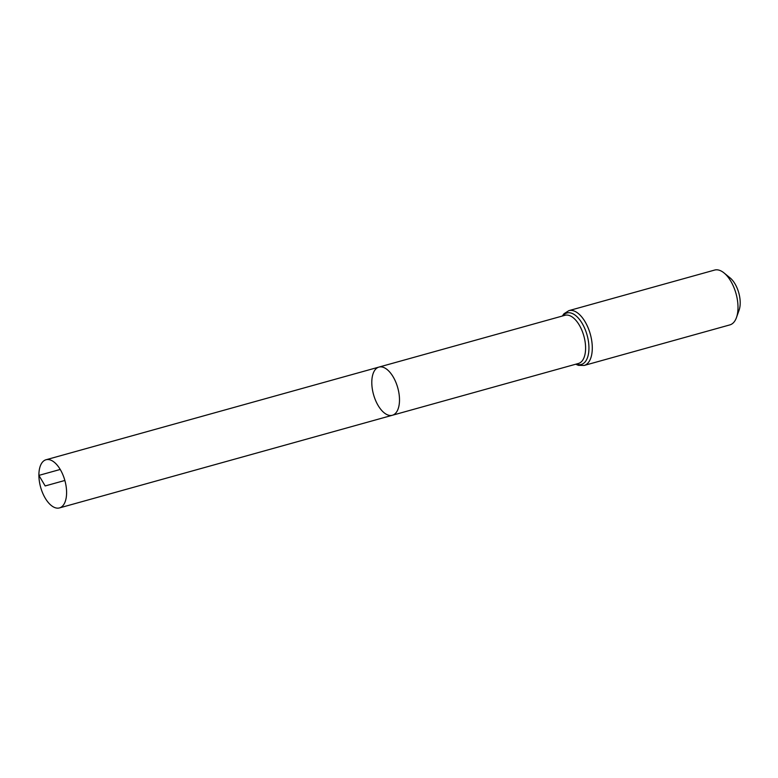 <?xml version="1.0" encoding="UTF-8"?>
<svg xmlns="http://www.w3.org/2000/svg" width="778" height="778" viewBox="0 0 778 778"><rect width="100%" height="100%" fill="white"/><g stroke="black" fill="none" stroke-linecap="round" stroke-linejoin="round"><path stroke-width="1.17" d="M371.796 382.727A25.003 12.574 74.4 0 1 378.935 367.09A25.003 12.574 74.4 0 1 397.762 387.804A25.003 12.574 74.4 0 1 392.345 415.267A25.003 12.574 74.4 0 1 371.796 382.727M568.893 310.636A28.455 14.315 -105.6 0 1 590.317 334.209A28.455 14.315 -105.6 0 1 584.152 365.456L729.871 324.893A28.455 14.315 -105.6 0 0 736.474 317.541L739.1 310.13A20.549 10.338 -105.6 0 0 730.143 277.941L724.065 272.961A28.455 14.315 -105.6 0 0 714.612 270.073L568.893 310.636L564.011 313.709L562.3 316.043M736.474 317.541A28.455 14.315 -105.6 0 0 724.065 272.961M378.935 367.09L565.042 315.284A25.003 12.574 -105.6 0 1 583.86 335.999A25.003 12.574 -105.6 0 1 578.453 363.462L392.345 415.267A25.003 12.574 -105.6 0 0 399.493 399.629A25.003 12.574 -105.6 0 0 378.935 367.09L46.038 459.749A25.003 12.574 74.4 0 1 66.597 492.289A25.003 12.574 74.4 0 1 59.449 507.927A25.003 12.574 74.4 0 1 40.631 487.213A25.003 12.574 74.4 0 1 46.038 459.749M64.866 480.464L45.173 485.949L38.9 475.387L60.237 469.455M576.265 364.075A26.724 13.45 -105.6 0 0 587.089 335.104A26.724 13.45 -105.6 0 0 562.854 315.897M584.152 365.456L578.385 365.339L575.71 364.221M392.345 415.267L59.449 507.927"/></g></svg>
